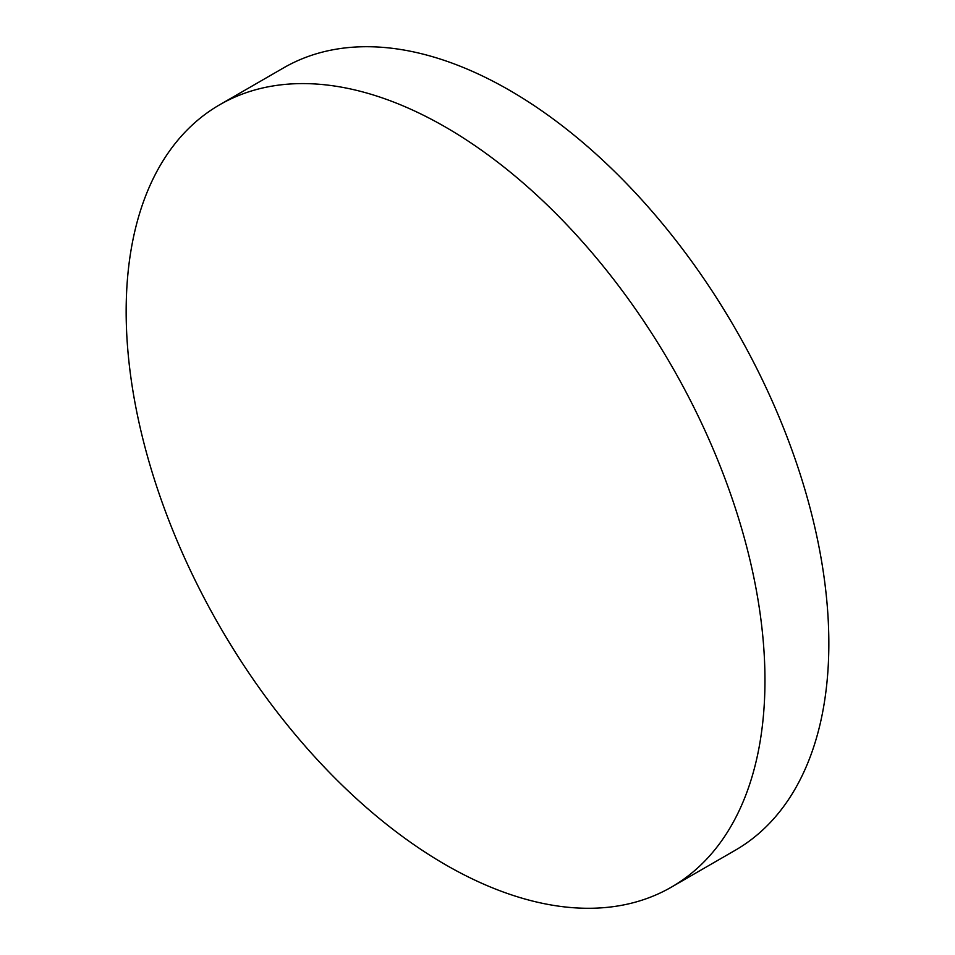 <?xml version="1.0" encoding="UTF-8"?>
<svg xmlns="http://www.w3.org/2000/svg" width="955" height="955" viewBox="0 0 955 955"><rect width="100%" height="100%" fill="white"/><g stroke="black" fill="none" stroke-linecap="round" stroke-linejoin="round"><path stroke-width="1.43" d="M445.555 864.753A451.703 260.787 -120 0 0 671.413 887.123A451.703 260.787 -120 0 0 740.65 525.166A451.703 260.787 -120 0 0 445.555 127.122A451.703 260.787 -120 0 0 219.71 104.752A451.703 260.787 -120 0 0 150.472 466.709A451.703 260.787 -120 0 0 445.555 864.753M671.413 887.123L735.29 850.248A451.703 260.787 -120 0 0 804.528 488.292A451.703 260.787 -120 0 0 509.445 90.248A451.703 260.787 -120 0 0 283.587 67.877L219.71 104.752"/></g></svg>
